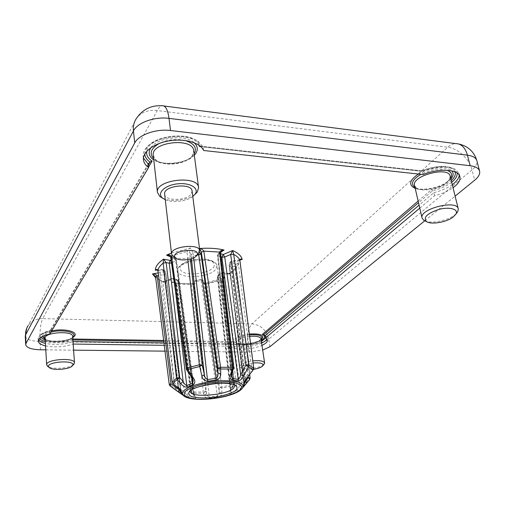 <?xml version="1.0" encoding="UTF-8"?>
<svg xmlns="http://www.w3.org/2000/svg" width="505" height="505" viewBox="0 0 505 505"><rect width="100%" height="100%" fill="white"/><g stroke="black" fill="none" stroke-linecap="round" stroke-linejoin="round"><path stroke-width="0.38" stroke-dasharray="2.52 1.89" d="M170.949 386.571L175.538 388.616L181.97 393.704L184.42 392.227L187.917 396.343L173.972 279.536L177.709 280.559L193.844 397.214L194.469 395.832L193.712 393.641L178.12 281.607L175.778 283.482L176.731 284.018L173.707 282.465L171.997 282.377C173.72 281.676 175.102 281.872 176.125 282.945L191.218 391.293L193.712 393.641L193.882 395.219L191.395 392.865L191.218 391.293L190.833 391.71L191.894 392.063L176.731 284.018L191.528 284.662L203.294 391.962L191.894 392.063L192.361 393.281L191.395 392.865L190.833 391.71L175.778 283.482L173.707 282.465C179.831 283.57 186.591 283.861 193.989 283.337L191.528 284.662L193.8 283.728L193.844 283.147L195.157 283.4L193.844 283.147L194.21 281.607L206.545 393.515C206.659 395.125 207.587 396.305 209.323 397.044L196.192 281.392L201.198 280.78L217.396 396.021C218.886 394.872 219.479 393.509 219.164 391.918L203.395 281.19L204.601 283.766L206.981 284.126L204.241 283.438L203.124 283.778L204.443 283.261L204.601 283.766L219.309 386.893L221.891 388.282L233.121 385.593L229.706 391.444C228.595 393.363 229.112 394.216 231.258 394.014L237.009 391.773L242.45 386.439L244.71 383.333L249.476 379.709M221.802 393.319L219.164 391.918L219.309 386.893L221.859 387.051L206.981 284.126L221.348 280.079L222.232 279.297L221.84 278.899C222.528 277.63 223.766 277.144 225.546 277.447L223.968 277.883L221.348 280.079L233.241 384.324L221.859 387.051L221.802 393.319C221.834 394.967 220.395 396.286 217.478 397.271L217.396 396.021L209.323 397.044L209.562 398.275C206.488 398.041 204.74 397.126 204.31 395.529L203.591 393.174L192.361 393.281L194.867 395.63C196.546 397.227 196.382 398.167 194.381 398.458L193.844 397.214L187.917 396.343L188.567 397.605L181.97 393.704M165.268 199.721C172.483 203.092 186.61 201.426 192.784 196.489M164.63 194.223C164.845 201.318 186.888 200.958 191.243 193.857L192.077 191.004M45.791 349.839L73.604 350.148M165.002 351.145L248.757 352.067L262.682 350.104M424.737 220.824L455.112 196.117M419.775 208.136L434.559 195.694C441.818 193.914 447.973 191.256 453.029 187.734M164.258 345.313L230.981 346.228C233.203 350.533 252.342 349.952 261.969 345.37M45.564 345.919C54.938 347.642 64.122 347.023 73.124 344.056L73.181 344.056M230.981 346.228L230.665 343.911L163.955 342.92M73.004 341.563L73.124 344.056M49.831 334.026L49.673 331.438L148.192 164.011M203.61 150.496L203.13 146.974L422.376 171.378L423.127 174.56M434.559 195.694L433.833 192.651L419.087 205.15M265.169 335.617L267.088 337.769L266.911 338.988M261.628 343.078C252.008 347.68 232.887 348.248 230.665 343.911L232.534 341.582C233.581 346.051 253.302 345.275 261.236 340.509M45.248 340.49C54.142 342.693 63.075 342.194 72.032 339L72.947 341.563C63.958 344.536 54.78 345.155 45.412 343.4M38.588 339.846L38.172 338.59L38.961 336.469C40.716 334.392 44.288 332.719 49.673 331.438L50.765 330.478L148.312 165.091M143.464 158.046L143.092 156.297C142.808 153.533 143.805 150.78 146.084 148.034C155.003 136.192 187.431 132.487 198.894 141.956L203.13 146.974L201.243 146.242L421.82 170.854L421.511 171.201L200.744 146.62M457.145 173.026L453.856 168.733C445.858 165.122 435.177 165.829 421.82 170.854L422.376 171.378C436.389 166.341 447.506 165.709 455.731 169.478L459.114 173.524L459.266 175.159M452.265 184.66C447.222 188.201 441.08 190.865 433.833 192.651L431.611 189.539C439.805 187.715 446.351 184.723 451.255 180.575M249.64 336.368C241.441 337.561 237.053 339.524 236.479 342.264L237.066 343.248C239.951 346.285 255.827 344.536 259.873 340.742L260.971 338.729M263.894 364.452L263.477 364.812C259.286 368.448 242.918 370.209 240.329 367.299L239.862 366.485C240.412 363.998 244.717 362.142 252.784 360.905M253.049 363.007C244.767 364.364 241.131 366.207 242.135 368.536C244.098 369.881 247.905 370.159 253.548 369.37M45.115 338.224L45.778 339.537C49.313 343.69 69.267 342.333 72.158 337.782L72.644 336.393M73.395 364.686C69.362 368.36 52.552 369.597 47.994 366.529M153.274 155.483L156.247 160.274C163.999 166.953 186.118 164.384 192.001 156.14L193.724 150.812M194.804 194.551C187.709 200.371 171.163 202.316 162.831 198.301M414.548 185.524L416.625 188.163C422.287 192.14 439.666 188.933 446.818 182.557L449.488 179.515L450.144 176.119M456.065 213.811L454.778 214.922C448.105 220.369 432.779 223.715 425.892 221.272M197.651 254.476C192.891 258.427 180.171 259.961 174.578 257.241M155.553 276.854L162.837 282.181L165.747 282.043L164.428 281.487L163.746 282.036L163.229 281.481L162.837 282.181L174.869 387.36L169.352 384.652L155.628 277.024L155.035 275.856M239.875 259.892L230.949 261.502L230.981 263.774L238.581 263.294L236.567 265.668L236.226 267.044L234.509 266.261C235.286 264.633 236.649 263.648 238.581 263.294C237.64 267.031 234.383 270.554 228.803 273.861L228.071 273.464L229.257 273.224L228.803 273.861L222.844 272.713L219.031 274.669L225.546 277.447C218.917 280.319 211.443 282.428 203.124 283.778L201.205 279.738L195.889 280.389L195.157 283.4C186.654 284.1 178.934 283.76 171.997 282.377L176.251 279.492L171.788 278.356L171.195 279.726L184.42 392.227L177.962 387.158L165.747 282.043L171.195 279.726L173.972 279.536L172.988 278.293L172.274 278.406L163.746 282.036L155.679 277.845M229.706 391.444L230.671 390.706L230.488 389.222L233.865 383.39L221.84 278.899L217.68 277.144L230.488 389.222L230.356 391.324L231.435 392.694L217.99 276.014L221.575 274.177L237.299 390.403L239.667 385.599L224.321 273.748L227.105 274.284L229.983 273.76L229.257 273.218M236.226 267.044L250.044 378.062L245.032 381.957L229.983 273.76C233.045 271.608 235.128 269.367 236.226 267.044M248.182 376.459L234.509 266.261L230.968 266.482L245.165 380.682M243.909 386.066L229.201 265.8L244.054 382.891L245.367 377.513L230.911 262.55L238.076 261.262L239.856 260.271M220.988 256.862L218.147 256.022L231.776 373.548M231.303 376.32L231.441 372.955L217.832 254.836L220.508 252.696M197.108 255.05L193.39 255.536L193.649 257.828M191.427 258.718L191.016 255.044L189.596 252.027L186.957 251.566C187.652 249.722 188.889 248.523 190.663 247.961L189.596 252.027L190.379 259.04M187.835 259.595L186.957 251.566L172.426 255.789M170.665 257.026L175.917 259.507L192.386 377.607L193.232 380.568M191.919 377.708L175.715 260.75L172.11 262.733L176.207 297.142M157.895 270.459L159.814 270.958L163.456 270.724L178.271 385.959L180.853 390.87L165.4 271.406L181.371 393.193L165.81 273.577L164.194 274.587L158.526 275.61M178.947 388.654L164.194 274.587L163.109 269.72L157.749 270.055M222.074 250.934L220.073 253.327L233.645 368.808M240.79 259.551L238.076 261.262L251.812 369.123L253.264 369.849M229.257 273.224L229.257 273.224C233.19 270.648 235.62 268.136 236.567 265.674L236.264 266.836L249.697 374.495M186.446 369.559L171.157 257.5L168.815 255.644M204.31 395.529L206.545 393.515L205.794 391.167L203.294 391.962L203.591 393.174L205.794 391.167L193.8 283.728L194.135 282.32L196.192 281.392L195.921 280.224L201.141 279.593L203.187 280.597L201.141 279.593L201.198 280.78L203.395 281.19L203.187 280.597L204.241 283.438L223.968 277.883L222.225 279.29L234.257 383.68L234.049 384.867L233.121 385.593L233.241 384.324L234.257 383.68L233.865 383.39L234.049 384.867L230.356 391.318L217.283 276.74L218.551 274.632L219.031 274.669L217.68 277.144L217.283 276.74L218.551 274.632L222.206 272.744L223.368 272.555L222.206 272.744L221.575 274.177L224.321 273.748L223.368 272.555L228.071 273.464L227.105 274.284L241.945 382.493L244.71 383.333L245.032 381.957L241.945 382.493L239.667 385.599L242.45 386.439M173.026 383.857L174.206 382.79L159.814 270.958L156.708 269.941M199.45 146.475L201.243 146.242L197.057 141.015L198.894 141.956M148.539 167.111L51.889 330.245L50.765 330.478C45.425 331.678 41.89 333.287 40.16 335.32L38.961 336.469M192.247 378.201L192.386 377.607L186.105 368.637M233.777 367.754L231.441 372.955L231.782 373.536M177.097 387.038L178.271 385.959L174.206 382.79L172.274 382.55M181.548 393.818L180.784 391.836M253.687 368.366L251.812 369.123L245.367 377.513L246.8 378.251M244.268 383.642L243.928 386.022M175.538 388.616L177.962 387.158L174.869 387.36L175.538 388.616M194.867 395.63L193.882 395.219L194.475 395.863L178.473 281.064L178.12 281.607L176.251 279.492L176.775 279.341L178.473 281.064L176.775 279.341L172.988 278.293L171.788 278.356L164.434 281.487M231.258 394.014L231.435 392.694L237.299 390.403L237.009 391.773M241.074 389.677L240.771 389.917C231.643 397.555 195.631 402.094 185.398 396.873M188.567 397.605L194.381 398.458M209.562 398.275L217.478 397.271M158.179 272.915L163.538 271.949L165.627 272.959L165.81 273.577L180.62 390.542M171.069 259.923L174.048 258.32L170.621 256.875M171.473 253.024L190.663 247.961L192.878 252.752L198.598 252.058L199.5 248.523M220.552 252.418L219.258 253.289L220.616 253.661M72.733 337.7C67.121 341.468 51.34 342.541 45.191 339.537M42.401 336.576C42.641 334.272 45.728 332.397 51.655 330.952M194.318 155.275C186.629 164.037 163.418 166.738 153.785 159.965M150.919 147.675C157.32 137.411 185.468 134.191 194.122 142.7M450.864 179.01L449.021 180.796C441.25 187.645 423.297 191.641 415.217 188.397M418.411 174.042C428.833 167.546 447.133 165.823 451.685 170.867M261.117 339.707C255.865 343.514 241.043 345.407 235.841 342.939C230.217 340.585 238.158 335.194 249.337 334.026M51.889 330.245C43.853 332.075 40.179 334.487 40.861 337.479M72.032 339L72.827 339.013M163.639 340.471L232.534 341.582M418.14 201.066L431.611 189.539M455.037 171.896C453.155 165.438 434.931 164.977 421.511 171.201M198.976 145.225C193.8 130.612 148.356 135.813 146.791 151.241M40.488 349.782L40.028 341.494L247.671 344.549L248.757 352.067M269.866 346.765L268.704 339.202L472.017 169.926L474.681 180.209M458.654 143.969L455.655 143.597C452.922 143.748 450.283 144.96 447.733 147.239L251.945 323.863L42.679 318.605L157.251 110.538L447.733 147.239C457.947 148.337 469.379 159.024 472.017 169.926C475.874 166.656 477.484 163.576 476.859 160.685M25.269 336.21C26.127 339.392 31.051 341.153 40.028 341.494C39.668 331.173 40.551 323.541 42.679 318.605C36.41 318.605 31.562 320.972 28.122 325.7L26.721 328.3M247.671 344.549C256.761 344.359 263.774 342.579 268.704 339.202C266.451 330.087 260.864 324.974 251.945 323.863C248.157 328.294 246.73 335.187 247.671 344.549M260.757 339.676L261.022 339.436C257.531 341.834 252.09 343.349 244.704 343.974C237.943 343.867 237.596 343.236 237.382 343.248L235.816 342.409C238.991 345.742 256.319 343.829 260.757 339.676M249.451 334.878C238.758 336.639 234.213 339.152 235.816 342.409L237.066 343.248M447.815 181.251L450.637 178.095L448.131 180.967C440.751 188.112 419.781 191.521 415.009 187.494C421.372 191.679 440.057 188.157 447.815 181.251M446.805 170.248C439.009 168.424 430.386 169.781 420.93 174.313M153.621 158.564L154.448 159.271C162.945 166.581 187.052 163.778 193.51 154.751L194.128 153.88M185.019 140.472C176.087 138.553 167.496 139.544 159.252 143.439M50.942 332.157C47.426 333.13 45.16 334.335 44.143 335.774M72.707 337.29C69.034 341.266 49.414 342.592 45.166 339.12C50.09 342.819 68.39 341.569 72.701 337.271M72.89 339.941L72.48 339.934C63.529 343.015 54.471 343.577 45.311 341.626M39.725 338.369L40.16 335.32C41.877 333.218 45.62 331.514 51.396 330.207M144.79 154C144.689 151.55 145.642 149.114 147.649 146.702C156.032 135.611 186.288 132.152 197.057 141.015C186.048 132.114 156.26 135.517 147.649 146.702L146.084 148.034M261.388 341.5C252.544 346.171 233.196 346.828 231.542 342.428L163.753 341.367M263.705 334.701L264.873 335.427L263.711 334.701M265.188 335.724L265.605 337.99M451.666 182.236C446.647 186.061 440.297 188.876 432.615 190.682L418.519 202.701M163.929 105.981L162.08 105.741C160.432 106.113 158.822 107.716 157.251 110.538C148.116 109.598 141.204 112.186 136.508 118.303L28.122 325.7M213.464 267.587C215.78 263.932 213.64 261.268 207.05 259.589C197.67 258.124 184.735 261.224 180.664 265.87C178.682 269.55 181.005 272.151 187.62 273.672C196.792 274.979 209.095 272.1 213.464 267.587M190.177 391.293L177.798 270.819C177.388 267.801 179.875 264.936 185.247 262.228L192.285 259.961C198.389 259.002 203.54 258.825 207.738 259.444C213.331 260.82 216.411 262.972 216.98 265.901L215.603 269.525C208.918 278.085 177.886 279.246 177.798 270.819C175.595 260.826 216.639 255.694 216.98 265.901L235.077 385.492C235.052 378.977 198.635 381.711 191.597 388.844L190.183 391.287M219.258 253.289L218.147 256.022L217.409 255.461L218.476 253.365L219.258 253.289M198.623 253.592L198.598 252.058L199.557 252.203M230.911 262.55L230.867 261.337L229.163 263.673L230.911 262.55M192.878 252.752L193.39 255.536L191.016 255.044L192.878 252.752M229.201 265.8L229.245 265.15L230.981 263.774L230.968 266.482L229.201 265.8M174.048 258.32L174.932 258.225L176.39 259.968L175.715 260.75L174.048 258.32M171.22 261.016L172.11 262.733L171.492 263.01M163.109 269.72L163.456 270.724L165.4 271.406L163.109 269.72M195.921 280.224L194.21 281.607L195.921 280.224M169.251 384.507L169.825 385.713M250.044 378.062L249.805 379.287M267.088 337.769L267.448 340.092M38.172 338.59L38.311 341.14M143.092 156.297L143.47 159.826M459.114 173.524L459.903 176.649M239.862 366.485L236.479 342.264M242.135 368.536L240.329 367.299M260.687 339.84L261.072 339.379M449.488 179.515L450.63 178.057M416.625 188.163L414.996 187.45M192.001 156.14L193.51 154.751C188.58 163.38 161.36 166.543 154.448 159.271L156.247 160.274M72.158 337.782L72.701 337.239M45.778 339.537L45.16 339.07M265.169 335.629L266.173 336.286M421.637 170.835C434.925 165.747 445.669 165.047 453.856 168.733L455.731 169.478M244.155 382.721L229.245 264.14L243.953 385.29M221.354 251.421L218.476 253.365L217.409 255.461L231.303 376.301M240.14 259.671L230.867 261.337L229.156 263.648L244.035 382.828M193.226 380.524L176.39 259.968L174.932 258.225L169.623 255.984M180.853 390.775L165.394 271.355L163.166 269.544L157.371 269.904M155.603 276.62C157.055 278.4 159.599 280.022 163.229 281.481L164.428 281.493M421.675 170.804L200.624 146.141M181.566 393.856L181.371 393.193"/><path stroke-width="0.76" d="M193.649 257.828L207.467 379.507C205.592 378.58 204.563 376.964 204.367 374.653L201.886 376.118L199.721 366.51L187.652 369.527L193.491 378.182C195.347 380.922 195.271 383.099 193.257 384.715L187.469 387.108C185.12 387.316 182.854 386.142 180.67 383.573L177.236 379.716L174.629 381.711L173.007 383.674L177.097 387.038M180.62 390.542L180.784 391.836L180.847 390.889L181.655 392.271C181.251 390.756 179.73 388.951 177.085 386.849M178.221 391.893L170.078 385.94L182.198 394.658L181.548 393.818M245.165 380.682L245.234 381.269L248.309 377.519L249.672 379.47L243.517 386.836L243.625 384.444C243.7 382.891 244.748 380.764 246.781 378.075L253.257 369.666L248.662 366.687L243.524 376.073C241.971 379.066 240.096 380.732 237.918 381.073L232.136 380.063C229.945 378.971 229.466 376.863 230.703 373.75L232.584 369.016L220.647 368.985L220.717 373.75C220.824 376.863 219.328 378.984 216.222 380.113L207.757 381.18C204.475 380.865 202.518 379.179 201.886 376.118M192.784 196.489L195.075 194.198C199.639 188.214 189.855 182.299 177.242 183.87C164.611 185.272 156.575 193.308 162.522 198.055L165.268 199.721M199.784 250.726L192.077 191.004C191.742 182.374 162.881 185.745 164.63 194.223L171.593 254.103C169.939 246.547 199.589 243.006 199.784 250.726L199.241 252.803L197.651 254.476M455.112 196.117L474.681 180.209C478.57 176.984 480.211 173.96 479.599 171.126C478.734 168.247 475.59 166.448 470.168 165.728L170.507 130.517C156.146 128.617 138.749 134.759 134.721 142.947L26.001 343.413L25.692 344.662C26.55 347.775 31.48 349.485 40.488 349.782L45.791 349.839M73.604 350.148L165.002 351.145M262.682 350.104L269.866 346.765L424.737 220.824M453.029 187.734C458.3 183.883 460.592 180.184 459.903 176.649C458.691 169.219 438.927 167.969 423.127 174.56L203.61 150.496C200.479 142.902 185.12 138.307 169.661 140.756C154.177 143.123 142.46 151.923 143.47 159.826C143.837 162.755 145.535 165.312 148.577 167.496L49.831 334.026C42.325 335.882 38.487 338.255 38.311 341.14C38.569 343.223 40.987 344.82 45.564 345.919M261.969 345.37C265.769 343.621 267.593 341.86 267.448 340.092L265.523 337.952L419.775 208.136M73.181 344.056L164.258 345.313M163.955 342.92L73.004 341.563M143.464 158.046L148.192 164.011L148.577 167.496M419.087 205.15L265.169 335.617L265.523 337.952M266.911 338.988C266.255 340.402 264.494 341.765 261.628 343.078M45.412 343.4C41.871 342.56 39.598 341.374 38.588 339.846M459.266 175.159C458.988 178.29 456.653 181.459 452.265 184.66M252.784 360.905C259.778 360.273 263.724 360.949 264.607 362.931L260.971 338.729C260.125 336.646 256.351 335.857 249.64 336.368M264.607 362.931L263.894 364.452M253.548 369.37C257.518 368.694 260.41 367.697 262.221 366.377L263.01 365.538C263.534 363.31 260.214 362.464 253.049 363.007M74.494 362.817L72.644 336.393C73.023 330.358 44.049 332.24 45.115 338.224L46.662 364.818C45.614 359.257 74.91 357.193 74.494 362.817L73.395 364.686M47.994 366.529L46.662 364.818M72.449 365.658C77.082 359.358 43.682 361.757 49.08 367.362C51.845 370.853 70.214 369.496 72.442 365.67L72.449 365.658M198.591 187.633L193.724 150.812C193.125 137.051 150.566 141.937 153.274 155.483L157.459 192.449C154.82 179.704 198.118 174.661 198.591 187.633L197.303 192.02L194.804 194.551M162.831 198.301L159.826 196.458L157.459 192.449M458.269 208.836L450.144 176.119C448.579 165.905 411.165 175.936 414.548 185.524L422.06 218.04C418.797 209.064 456.873 199.248 458.269 208.836L457.783 211.627L456.065 213.811M425.892 221.272L423.733 220.256L422.06 218.04M453.357 216.872L455.952 214.025C458.742 209.209 449.665 206.602 439.091 209.373C427.28 213.287 423.045 217.333 426.39 221.506C430.91 224.984 446.824 222.263 453.357 216.872M174.578 257.241L172.628 255.991L171.593 254.103M196.584 255.688L196.874 255.296C202.126 246.623 168.342 250.663 175.538 257.859C178.865 261.508 193.497 259.999 196.584 255.688M148.192 164.011L150.099 162.073C146.772 159.814 144.998 157.124 144.79 154M418.519 202.701L263.705 334.701L265.169 335.617M239.856 260.271L239.825 260.037C238.777 257.891 236.731 255.997 233.682 254.35L230.684 254.469L232.597 250.537L233.682 254.35L249.016 365.058L253.668 368.101L239.825 260.037C240.241 258.92 241.03 258.737 242.179 259.482L240.14 259.671M243.524 376.073L240.683 374.641L245.84 365.248L230.684 254.469L224.725 257.001L240.683 374.641C240.266 376.907 239.452 378.504 238.234 379.425L221.872 257.184L220.988 256.862M231.776 373.548L232.338 378.39L231.303 376.32L231.757 373.599L230.703 373.75M199.5 248.542C201.299 248.681 202.745 249.546 203.837 251.136L220.603 367.28L232.729 367.324L219.568 252.09C220.47 250.606 221.973 249.924 224.081 250.044L221.354 251.421M222.08 250.928L220.508 252.696L219.568 252.09L203.837 251.136L201.356 252.21L200.965 253.845L217.92 372.949C218.293 375.234 217.687 377.058 216.102 378.422L198.755 254.892L197.108 255.05M169.623 255.984L166.53 255.151C168.594 254.57 170.261 254.899 171.53 256.149L187.115 367.911L199.361 364.837L199.721 366.51L202.189 365.065L204.367 374.653L191.427 258.718M190.379 259.04L202.189 365.065L199.361 364.837L187.835 259.595M176.207 297.142L186.768 385.58C185.284 384.98 184.073 383.617 183.151 381.502L169.244 263.187L166.17 262.594L163.159 263.149L163.595 259.16L166.17 262.594L179.711 377.645L183.151 381.502L180.67 383.573M193.491 378.182L192.291 378.264L193.232 380.568L192.67 383.125L191.919 377.708M157.371 269.904L155.319 270.213C156.291 269.209 157.137 269.197 157.857 270.169L172.218 382.247L176.504 378.213L163.159 263.149C160.274 265.472 158.507 267.814 157.857 270.169L157.895 270.459M180.885 392.366L179.073 389.614L178.947 388.654M220.717 373.75L217.92 372.949L217.863 368.189L201.356 252.21L200.043 249.262M155.603 276.62L152.459 273.95C154.423 273.824 155.988 274.455 157.15 275.856L155.553 276.854L169.251 384.507L170.078 385.94L170.949 383.693L179.073 389.614L178.189 391.861L183.062 395.289C181.8 393.831 182.166 392.189 184.161 390.371C189.198 385.788 205.737 381.338 220.609 380.694C236.681 380.461 244.123 382.746 242.937 387.55L241.074 389.677M146.791 151.241C146.134 155.117 147.908 158.393 152.112 161.07L150.099 162.073L148.312 165.091M263.326 334.525L262.329 334.436L418.14 201.066M216.222 380.113L216.102 378.422L207.467 379.507L207.757 381.18M172.426 255.789L170.665 257.026L186.446 369.559M186.105 368.637L187.115 367.911L187.652 369.527L186.484 369.609L192.247 378.201M217.863 368.189L220.647 368.985L220.603 367.28L217.863 368.189M193.257 384.715L192.67 383.125L186.768 385.58L187.469 387.108M233.645 368.808L232.584 369.016L232.729 367.324L233.777 367.754L220.508 252.696M231.782 373.536L233.777 367.754M177.236 379.716L179.711 377.645L176.504 378.213L177.236 379.716M237.918 381.073L238.234 379.425L232.338 378.39L232.136 380.063M156.708 269.948L157.85 270.314L172.18 382.392L173.026 383.857M245.84 365.248L248.662 366.687L249.016 365.058L245.84 365.248M240.79 259.551L239.856 260.144L253.718 368.214L253.257 369.666L253.687 368.366M253.264 369.849L246.781 378.075M246.8 378.251L244.035 382.828M244.06 382.998L243.625 384.444M243.928 386.022L243.555 386.748M246.573 383.263L245.234 381.269L244.332 383.914M185.398 396.873L183.062 395.289C190.549 403.179 229.541 398.559 240.222 390.359L243.593 386.697L244.155 382.721M181.655 392.271L182.128 394.506M169.825 385.713L170.949 386.571M249.476 379.709L249.805 379.287M155.679 277.845L152.459 273.95L158.179 272.915M157.749 270.055L155.319 270.213C155.426 266.482 158.185 262.796 163.595 259.16L170.217 260.447L171.069 259.923M170.621 256.875L166.53 255.151L171.473 253.024M199.5 248.523C208.811 247.822 217.005 248.327 224.081 250.044L220.552 252.418M220.616 253.661L223.216 254.545L232.597 250.537C238.164 252.929 241.352 255.915 242.179 259.482L239.875 259.892M51.655 330.952C63.497 328.092 78.313 331.463 74.664 335.97L72.733 337.7M45.191 339.537L42.401 336.576M194.122 142.7C197.67 145.977 198.206 149.581 195.725 153.514L194.318 155.275M153.785 159.965C148.823 156.512 147.87 152.409 150.919 147.675M415.217 188.397C408.28 185.019 409.347 180.234 418.411 174.042M451.685 170.867C453.837 173.133 453.559 175.847 450.864 179.01M249.337 334.026C260.675 333.452 264.803 335.187 261.729 339.24L261.117 339.707M40.861 337.479L45.248 340.49M72.827 339.013L163.639 340.471M261.236 340.509C265.239 338.11 265.605 336.084 262.329 334.436M451.255 180.575C454.683 177.463 455.939 174.572 455.037 171.896M200.744 146.62L199.45 146.475L198.976 145.225M152.112 161.07L148.539 167.111M470.168 165.728L467.434 155.161L169.017 118.372L170.507 130.517M134.721 142.947L133.453 130.902L25.578 334.929L26.001 343.413M169.017 118.372C154.726 116.396 137.442 122.589 133.453 130.902C132.998 126.111 134.014 121.907 136.508 118.303C142.694 109.339 151.222 105.154 162.08 105.741C165.463 105.375 167.774 109.585 169.017 118.372M479.599 171.126L476.859 160.685C475.981 157.749 472.838 155.906 467.434 155.161C465.187 147.492 461.261 143.635 455.655 143.597L163.929 105.981M28.122 325.7C26.285 328.471 25.439 331.545 25.578 334.929L25.269 336.21L25.692 344.662M261.072 339.379L261.647 338.685C262.568 335.572 258.497 334.304 249.451 334.878M450.63 178.057L450.744 177.911C452.594 174.389 451.281 171.839 446.805 170.248M420.93 174.313C412.408 179.42 410.376 183.776 414.832 187.38L414.996 187.45M194.128 153.88C197.303 147.839 194.267 143.376 185.019 140.472M159.252 143.439C150.945 148.363 149.07 153.406 153.621 158.564M72.701 337.271L73.446 336.437C77.013 332.063 61.749 329.033 50.942 332.157M44.143 335.774L44.472 338.546L45.16 339.07M45.311 341.626C42.376 340.806 40.52 339.726 39.725 338.369M163.753 341.367L72.89 339.941M265.605 337.99L261.388 341.5M457.145 173.026C457.467 175.967 455.643 179.041 451.666 182.236M250.044 378.062L248.309 377.519L248.182 376.459M244.079 382.948L244.268 383.642M158.526 275.61L157.15 275.856L170.949 383.693L169.251 384.507M233.335 388.541L235.071 385.492L235.349 385.864C229.977 378.876 188.365 387.019 190.006 391.722L190.189 391.407C190.019 398.028 225.287 395.592 233.335 388.541M235.582 390.567C230.526 393.944 220.218 396.766 209.234 397.814C202.095 398.155 196.275 397.77 191.78 396.646C188.592 395.131 187.929 393.231 189.785 390.946C194.475 387.455 205.232 384.4 216.841 383.314C224.327 383.005 230.248 383.472 234.604 384.722C237.47 386.35 237.798 388.301 235.582 390.567M239.471 390.529L241.813 386.742C240.538 384.431 236.523 382.828 229.775 381.931C221.809 381.628 213.318 382.26 204.298 383.819C195.902 385.852 189.703 388.238 185.701 390.977L184.079 394.758C185.909 396.955 190.189 398.42 196.906 399.152C211.778 399.909 231.852 395.876 239.471 390.529M221.872 257.184L223.216 254.545L224.725 257.001L221.872 257.184M199.557 252.203L200.965 253.845L198.755 254.892L198.623 253.592M171.492 263.01L169.244 263.187L170.217 260.447L171.22 261.016M180.853 390.775L177.072 387.013L172.994 383.832L172.274 382.55M195.044 194.236L197.272 192.064M162.522 198.055L159.826 196.458M455.952 214.025L457.783 211.627M426.39 221.506L423.733 220.256M263.01 365.538L264.393 363.84M72.442 365.67L74.109 363.96M49.08 367.362L47.186 365.904M196.874 255.296L199.241 252.803M175.538 257.859L172.628 255.991M72.701 337.239L73.313 336.633L72.707 337.29M476.859 160.685C474.088 151.67 468.021 146.096 458.654 143.969M26.721 328.3L25.269 336.21M168.803 255.637L170.665 257.02M180.784 391.836L181.566 393.856M155.029 275.856L155.553 276.854M249.697 374.495L250.114 377.879L249.672 379.47L243.909 386.066"/></g></svg>
